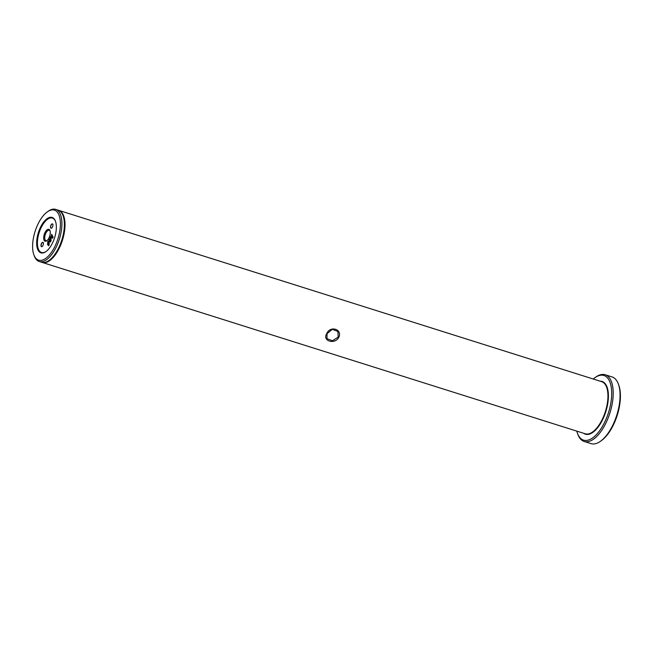 <?xml version="1.0" encoding="UTF-8"?>
<svg xmlns="http://www.w3.org/2000/svg" width="653" height="653" viewBox="0 0 653 653"><rect width="100%" height="100%" fill="white"/><g stroke="black" fill="none" stroke-linecap="round" stroke-linejoin="round"><path stroke-width="0.98" d="M338.181 337.136L337.928 331.504L332.361 329.316L327.063 333.626L326.933 338.654L332.426 340.752L338.181 337.136M326.737 333.667C330.091 325.243 342.841 329.267 338.744 337.454C334.76 344.915 322.019 340.882 326.737 333.667L327.063 333.626M54.599 219.457A18.578 8.505 107.5 0 1 55.472 221.269A18.578 8.505 107.5 0 1 45.89 251.642A18.578 8.505 107.5 0 1 38.413 250.817A18.578 8.505 107.5 0 1 40.886 226.493A18.578 8.505 107.5 0 1 54.599 219.457M55.57 221.547A18.031 8.252 -72.5 0 0 54.819 220.069A18.031 8.252 -72.5 0 0 41.514 226.893A18.031 8.252 -72.5 0 0 39.115 250.499A18.031 8.252 -72.5 0 0 46.134 251.47M51.032 224.991A2.294 1.053 -72.5 0 0 50.559 227.538A2.294 1.053 -72.5 0 0 51.652 228.101A2.294 1.053 -72.5 0 0 52.42 227.13A2.294 1.053 -72.5 0 0 52.836 224.346A2.294 1.053 -72.5 0 0 51.032 224.991M52.852 224.403A2.188 1.004 -72.5 0 0 52.477 224.003A2.188 1.004 -72.5 0 0 51.154 225.073A2.188 1.004 -72.5 0 0 51.163 228.175A2.188 1.004 -72.5 0 0 51.701 228.068M45.081 232.386A6.228 2.849 -72.5 0 0 43.784 239.3A6.228 2.849 -72.5 0 0 46.763 240.818A6.228 2.849 -72.5 0 0 48.853 238.182A6.228 2.849 -72.5 0 0 49.971 230.631A6.228 2.849 -72.5 0 0 45.081 232.386M50.101 231.056A5.461 2.498 -72.5 0 0 49.261 230.28A5.461 2.498 -72.5 0 0 45.963 232.95A5.461 2.498 -72.5 0 0 45.971 240.696A5.461 2.498 -72.5 0 0 47.106 240.541M41.514 243.438A2.294 1.053 -72.5 0 0 41.033 245.985A2.294 1.053 -72.5 0 0 42.135 246.548A2.294 1.053 -72.5 0 0 42.902 245.577A2.294 1.053 -72.5 0 0 43.318 242.794A2.294 1.053 -72.5 0 0 41.514 243.438M43.335 242.851A2.188 1.004 -72.5 0 0 42.959 242.451A2.188 1.004 -72.5 0 0 41.637 243.52A2.188 1.004 -72.5 0 0 41.645 246.622A2.188 1.004 -72.5 0 0 42.176 246.508M584.149 441.461L591.006 443.624A34.968 16.007 -72.5 0 0 600.368 441.346A34.968 16.007 -72.5 0 0 618.415 384.168A34.968 16.007 -72.5 0 0 616.759 380.764A34.968 16.007 -72.5 0 0 612.057 376.92L605.2 374.757A34.968 16.007 107.5 0 1 609.902 378.601A34.968 16.007 107.5 0 1 607.804 418.826A34.968 16.007 107.5 0 1 584.149 441.461A34.968 16.007 107.5 0 1 579.44 437.624A34.968 16.007 107.5 0 1 577.791 434.221L577.391 433.11A33.883 15.509 -72.5 0 0 578.991 436.408A33.883 15.509 -72.5 0 0 603.992 423.577A33.883 15.509 -72.5 0 0 608.498 379.23A33.883 15.509 -72.5 0 0 594.867 377.72A33.883 15.509 -72.5 0 0 593.218 379.001M576.779 431.111A33.883 15.509 -72.5 0 0 577.391 433.11M594.867 377.72L595.83 377.042A34.968 16.007 107.5 0 1 605.2 374.757M57.929 213A26.226 12.007 -72.5 0 0 47.375 211.833A26.226 12.007 -72.5 0 0 33.842 254.719A26.226 12.007 -72.5 0 0 35.082 257.274A26.226 12.007 -72.5 0 0 54.436 247.34A26.226 12.007 -72.5 0 0 57.929 213M47.375 211.833L48.338 211.156A27.32 12.505 107.5 0 1 55.652 209.376A27.32 12.505 107.5 0 1 59.333 212.372A27.32 12.505 107.5 0 1 57.693 243.806A27.32 12.505 107.5 0 1 39.204 261.486A27.32 12.505 107.5 0 1 35.531 258.482A27.32 12.505 107.5 0 1 34.242 255.829L33.842 254.719M39.204 261.486L41.67 262.261A27.32 12.505 -72.5 0 0 56.811 251.348A27.32 12.505 -72.5 0 0 64.247 227.783A27.32 12.505 -72.5 0 0 61.79 213.147A27.32 12.505 -72.5 0 0 58.109 210.152L55.652 209.376M41.988 262.351A27.32 12.505 -72.5 0 0 42.306 262.465A27.32 12.505 -72.5 0 0 60.794 244.777A27.32 12.505 -72.5 0 0 62.427 213.351A27.32 12.505 -72.5 0 0 58.754 210.356A27.32 12.505 -72.5 0 0 58.427 210.258M47.873 242.41L48.665 242.459L47.824 243.479L47.873 242.41L48.755 242.483L47.971 242.443L48.755 242.483L47.824 243.479M47.922 243.504L48.477 243.308L47.922 243.504M47.702 244.744L47.726 241.985L48.697 241.071M48.6 245.757L49.016 242.859L47.465 244.508M47.661 244.736L47.726 241.985M47.628 241.953C48.306 240.867 48.828 240.753 49.22 241.61L49.106 245.006L48.542 245.683M48.649 241.055L49.22 241.61M48.559 245.765L48.469 245.34M48.371 245.316L48.934 244.622M48.844 244.589L48.926 242.826M49.35 238.892L49.073 239.243L49.35 238.892L50.689 240.933L50.257 236.949L50.559 236.557L52.567 237.284L51.244 235.227L51.693 234.345L53.113 237.161L52.232 238.206L50.73 237.716L51.146 240.304L50.363 242.026L48.893 239.773L49.44 238.916M50.681 240.941L50.159 237.545L50.648 236.582M50.559 236.557L50.354 236.982M52.664 237.308L51.334 235.26L51.791 234.378M52.795 237.774L52.33 238.231L50.722 237.733M52.893 237.798L52.33 238.231M50.689 241.863L48.991 239.798L49.163 239.276M618.415 384.168L618.815 385.278A33.883 15.509 107.5 0 1 601.331 440.669L600.368 441.346M56.884 251.217A26.667 12.211 -72.5 0 0 56.966 251.087A26.667 12.211 -72.5 0 0 64.223 228.085A26.667 12.211 -72.5 0 0 64.231 227.93M600.115 381.181A27.646 12.66 107.5 0 1 605.788 384.486A27.646 12.66 107.5 0 1 603.307 418.214A27.646 12.66 107.5 0 1 583.668 433.29M42.306 262.465L585.243 433.788A27.32 12.505 -72.5 0 0 603.731 416.1A27.32 12.505 -72.5 0 0 605.364 384.674A27.32 12.505 -72.5 0 0 601.691 381.679L58.754 210.356"/></g></svg>
